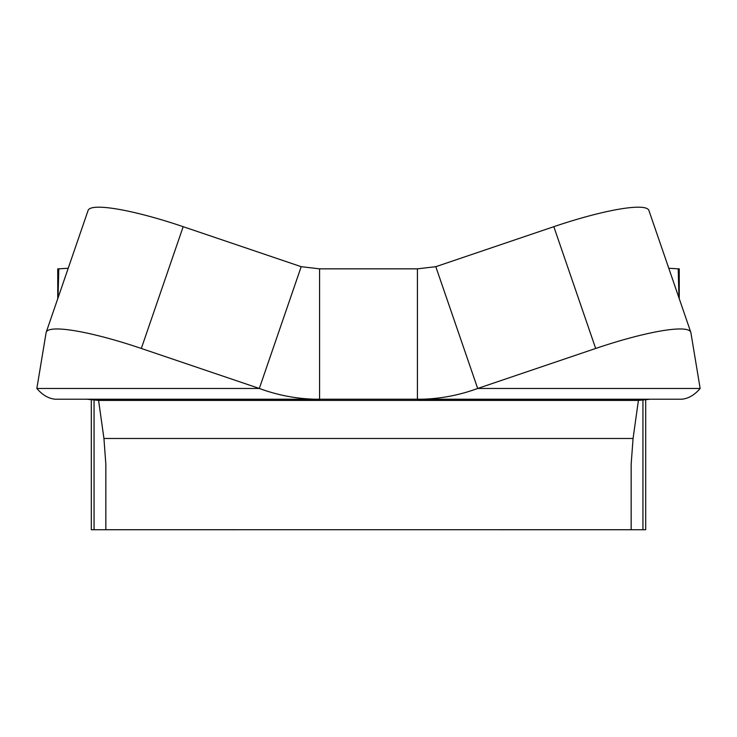 <?xml version="1.0" encoding="UTF-8"?>
<svg xmlns="http://www.w3.org/2000/svg" width="737" height="737" viewBox="0 0 737 737"><rect width="100%" height="100%" fill="white"/><g stroke="black" fill="none" stroke-linecap="round" stroke-linejoin="round"><path stroke-width="1.11" d="M36.85 388.463L46.109 332.663A97.837 15.606 19 0 1 46.21 332.258L88.081 210.478A97.837 15.606 -161 0 1 183.181 226.683L141.32 348.463L259.323 388.463L36.85 388.463C42.47 395.06 48.633 398.643 55.339 399.224L681.661 399.224C688.367 398.643 694.53 395.06 700.15 388.463L477.677 388.463C458.184 395.649 438.091 399.261 417.418 399.288L417.418 268.848L319.582 268.848L319.582 399.288L87.371 399.288L98.592 400.421L103.935 438.478L105.842 464.236L105.842 529.719L631.158 529.719L631.158 464.236L633.065 438.478L103.935 438.478M633.065 438.478L638.408 400.421L649.629 399.288L417.418 399.288M678.97 297.886L678.197 268.839L679.247 268.848L679.247 298.688M319.582 399.288C298.909 399.261 278.816 395.649 259.323 388.463L301.193 266.683L183.181 226.683M57.753 298.688L57.753 268.848L58.803 268.839L58.03 297.886M700.15 388.463L690.891 332.663A97.837 15.606 -19 0 0 690.79 332.258A97.837 15.606 -19 0 0 595.68 348.463L477.677 388.463L435.807 266.683L417.418 268.848M678.197 268.839L668.791 268.259M319.582 268.848L301.193 266.683M68.209 268.259L58.803 268.839M46.21 332.258A97.837 15.606 19 0 1 141.32 348.463M690.79 332.258L648.919 210.478A97.837 15.606 161 0 0 553.819 226.683L435.807 266.683M91.305 399.445L91.305 529.737L238.06 529.737M498.94 529.737L645.695 529.737L645.695 399.445M329.356 268.848L361.185 268.848M377.28 268.848L397.335 268.848M638.408 400.421L98.592 400.421M595.68 348.463L553.819 226.683M94.06 399.73L94.06 529.737M642.94 399.73L642.94 529.737"/></g></svg>
